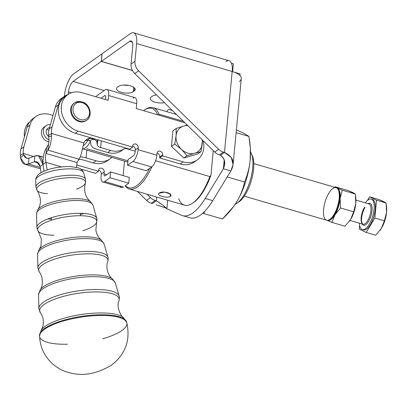 <?xml version="1.0" encoding="UTF-8"?>
<svg xmlns="http://www.w3.org/2000/svg" width="407" height="407" viewBox="0 0 407 407"><rect width="100%" height="100%" fill="white"/><g stroke="black" fill="none" stroke-linecap="round" stroke-linejoin="round"><path stroke-width="0.61" d="M80.54 215.73L80.169 213.314L80.54 215.73M51.211 217.76L51.582 220.177L51.211 217.76M38.477 176.414A24.257 7.087 -8.7 0 1 64.504 169.073A24.257 7.087 -8.7 0 1 83.649 172.822A24.257 7.087 171.3 0 0 64.504 169.073A24.257 7.087 171.3 0 0 38.477 176.414A24.257 7.087 171.3 0 0 35.735 180.179A24.257 7.087 -8.7 0 1 38.477 176.414M38.741 183.064A25.122 7.341 -8.7 0 1 65.7 175.463A25.122 7.341 -8.7 0 1 85.526 179.345A25.122 7.341 171.3 0 0 65.7 175.463A25.122 7.341 171.3 0 0 38.741 183.064A25.122 7.341 171.3 0 0 35.897 186.961A25.122 7.341 -8.7 0 1 38.741 183.064M47.507 193.676A24.705 7.219 -8.7 0 1 37.139 190.501A24.705 7.219 -8.7 0 1 39.454 185.353A24.705 7.219 -8.7 0 1 68.228 177.727A24.705 7.219 -8.7 0 1 85.404 183.089A24.705 7.219 -8.7 0 1 76.47 189.23M39.789 209.396A28.551 8.344 -8.7 0 1 70.421 200.753A28.551 8.344 -8.7 0 1 92.954 205.169A28.551 8.344 171.3 0 0 70.421 200.753A28.551 8.344 171.3 0 0 39.789 209.396A28.551 8.344 171.3 0 0 36.559 213.823A28.551 8.344 -8.7 0 1 39.789 209.396M83.679 213.436A28.551 8.344 -8.7 0 1 80.377 214.657A28.551 8.344 171.3 0 0 83.679 213.436M51.409 219.108A28.551 8.344 -8.7 0 1 47.889 218.93A28.551 8.344 171.3 0 0 51.409 219.108M40.329 207.295A27.564 8.054 171.3 0 0 37.866 209.646A27.564 8.054 -8.7 0 1 40.329 207.295A27.564 8.054 -8.7 0 1 66.84 199.247A27.564 8.054 -8.7 0 1 90.456 201.572A27.564 8.054 171.3 0 0 66.84 199.247A27.564 8.054 171.3 0 0 40.329 207.295M53.887 235.215A29.874 8.73 -8.7 0 1 38.233 231.273L36.895 227.457A30.286 8.852 -8.7 0 1 40.318 222.761A30.286 8.852 -8.7 0 1 72.822 213.594A30.286 8.852 -8.7 0 1 96.724 218.274L92.954 205.169L90.456 201.572C85.256 197.12 83.572 190.959 85.404 183.089A24.705 7.219 171.3 0 0 68.234 177.727A24.705 7.219 171.3 0 0 39.454 185.353A24.705 7.219 171.3 0 0 37.139 190.501L35.897 186.961L35.735 180.179C35.811 177.503 37.159 175.28 39.784 173.509C46.958 168.997 56.939 166.661 69.734 166.494L77.773 167.674C80.82 168.579 82.779 170.294 83.649 172.822L85.526 179.345L85.404 183.089M96.724 218.274C97.059 218.386 97.014 219.729 96.591 222.314A29.874 8.73 171.3 0 0 75.829 215.827A29.874 8.73 171.3 0 0 41.031 225.046A29.874 8.73 171.3 0 0 38.233 231.273A29.874 8.73 -8.7 0 1 41.031 225.046A29.874 8.73 -8.7 0 1 75.824 215.827A29.874 8.73 -8.7 0 1 96.591 222.314A29.874 8.73 -8.7 0 1 82.85 230.769M96.54 220.273A30.286 8.852 171.3 0 0 76.023 213.395A30.286 8.852 171.3 0 0 40.318 222.761A30.286 8.852 171.3 0 0 37.673 229.309M41.366 249.089A33.715 9.854 -8.7 0 1 77.544 238.889A33.715 9.854 -8.7 0 1 104.151 244.098A33.715 9.854 171.3 0 0 77.544 238.889A33.715 9.854 171.3 0 0 41.366 249.089A33.715 9.854 171.3 0 0 37.551 254.324A33.715 9.854 -8.7 0 1 41.366 249.089M41.906 246.988A32.728 9.565 171.3 0 0 38.98 249.781A32.728 9.565 -8.7 0 1 41.906 246.988A32.728 9.565 -8.7 0 1 73.387 237.434A32.728 9.565 -8.7 0 1 101.424 240.191A32.728 9.565 171.3 0 0 73.387 237.434A32.728 9.565 171.3 0 0 41.906 246.988M41.896 262.454A35.455 10.358 -8.7 0 1 79.94 251.724A35.455 10.358 -8.7 0 1 107.921 257.204A35.455 10.358 171.3 0 0 79.94 251.724A35.455 10.358 171.3 0 0 41.896 262.454A35.455 10.358 171.3 0 0 37.887 267.954A35.455 10.358 -8.7 0 1 41.896 262.454M42.613 264.743A35.038 10.241 -8.7 0 1 83.415 253.927A35.038 10.241 -8.7 0 1 107.779 261.538A35.038 10.241 171.3 0 0 83.425 253.927A35.038 10.241 171.3 0 0 42.613 264.743A35.038 10.241 171.3 0 0 39.326 272.044L39.326 272.044A35.038 10.241 -8.7 0 1 42.613 264.743M42.944 288.787A38.879 11.36 -8.7 0 1 84.666 277.019A38.879 11.36 -8.7 0 1 115.354 283.028A38.879 11.36 171.3 0 0 84.666 277.019A38.879 11.36 171.3 0 0 42.944 288.787A38.879 11.36 171.3 0 0 38.543 294.821A38.879 11.36 -8.7 0 1 42.944 288.787M43.483 286.686A37.892 11.075 171.3 0 0 40.1 289.916A37.892 11.075 -8.7 0 1 43.483 286.686A37.892 11.075 -8.7 0 1 79.935 275.625A37.892 11.075 -8.7 0 1 112.398 278.815A37.892 11.075 171.3 0 0 79.935 275.625A37.892 11.075 171.3 0 0 43.483 286.686M43.473 302.152A40.619 11.869 -8.7 0 1 87.062 289.855A40.619 11.869 -8.7 0 1 119.124 296.133A40.619 11.869 171.3 0 0 87.062 289.855A40.619 11.869 171.3 0 0 43.473 302.152A40.619 11.869 171.3 0 0 38.879 308.455A40.619 11.869 -8.7 0 1 43.473 302.152M118.961 300.763A40.201 11.747 171.3 0 0 91.02 292.033A40.201 11.747 171.3 0 0 44.19 304.436A40.201 11.747 171.3 0 0 40.42 312.815L40.42 312.815A40.201 11.747 -8.7 0 1 44.19 304.436A40.201 11.747 -8.7 0 1 91.01 292.033A40.201 11.747 -8.7 0 1 118.961 300.758C119.449 297.792 119.505 296.25 119.124 296.133L115.354 283.028L112.398 278.815C109.346 276.867 105.062 269.113 107.779 261.538C108.231 258.76 108.282 257.321 107.921 257.204L104.151 244.098L101.429 240.191L99.573 238.39C99.379 238.12 97.07 235.994 95.894 230.214L96.591 222.314M44.521 328.515A44.053 12.871 -8.7 0 1 91.84 315.176A44.053 12.871 -8.7 0 1 126.572 322.018A44.053 12.871 171.3 0 0 91.84 315.176A44.053 12.871 171.3 0 0 44.521 328.515A44.053 12.871 171.3 0 0 39.535 335.378A44.053 12.871 -8.7 0 1 44.521 328.515M45.06 326.383A43.066 12.586 171.3 0 0 41.214 330.052A43.066 12.586 -8.7 0 1 45.06 326.383A43.066 12.586 -8.7 0 1 86.477 313.812A43.066 12.586 -8.7 0 1 123.377 317.44A43.066 12.586 171.3 0 0 86.482 313.812A43.066 12.586 171.3 0 0 45.06 326.383M67.379 344.22A44.139 12.897 -8.7 0 1 39.56 336.096A44.139 12.897 -8.7 0 1 44.551 329.217A44.139 12.897 -8.7 0 1 91.967 315.857A44.139 12.897 -8.7 0 1 126.765 322.71A44.139 12.897 -8.7 0 1 102.666 338.807M39.56 336.096C40.1 347.202 44.48 356.491 52.701 363.96C60.801 370.528 64.504 371.296 70.421 372.995C83.633 376.333 97.431 373.641 111.823 364.916C125.61 353.998 130.591 339.931 126.765 322.71A44.139 12.897 171.3 0 0 103.51 315.466A44.139 12.897 171.3 0 0 44.551 329.217A44.139 12.897 171.3 0 0 39.56 336.096L41.214 330.052L42.552 327.391C44.17 322.064 43.463 317.206 40.42 312.815L38.879 308.455L38.543 294.821L40.1 289.916C42.425 287.139 44.185 278.459 39.326 272.044L37.887 267.954L37.551 254.324L38.98 249.781L40.212 247.502C40.919 247.308 41.27 244.342 41.265 238.599L38.233 231.273M118.961 300.758C115.664 307.555 122.365 318.228 123.377 317.44A43.066 12.586 -8.7 0 1 123.382 317.445L126.765 322.71M47.115 169.968L45.945 162.337L43.02 164.408L44.058 171.159L43.02 164.408L45.945 162.337L47.115 169.968M61.411 166.86L45.945 162.337C45.314 158.374 45.335 155.423 46.006 153.485L46.561 147.705C44.083 151.231 42.903 156.802 43.02 164.408C42.903 156.802 44.083 151.231 46.561 147.705L46.006 153.485C45.335 155.423 45.314 158.374 45.945 162.337L61.411 166.86M41.046 172.69L40.095 166.483L41.046 172.69M327.091 220.324A16.957 6.604 -73.7 0 0 327.136 220.35A16.957 6.604 -73.7 0 0 334.925 214.82A16.957 6.604 -73.7 0 0 340.094 198.708A16.957 6.604 -73.7 0 0 337.469 188.115A16.957 6.604 -73.7 0 0 336.584 187.866A16.957 6.604 106.3 0 1 337.469 188.115L335.337 186.818L334.834 187.306L335.337 186.818L337.469 188.115A16.957 6.604 106.3 0 1 340.094 198.708L340.583 207.997L334.925 214.82L331.944 222.425L327.136 220.35A16.957 6.604 106.3 0 1 327.091 220.324M338.599 190.613A15.893 6.191 106.3 0 1 339.606 199.054A15.893 6.191 106.3 0 1 330.265 219.098M355.906 198.881A16.957 6.604 106.3 0 1 355.83 203.307A16.957 6.604 106.3 0 1 350.666 219.424A16.957 6.604 106.3 0 1 349.404 221.332A16.957 6.604 -73.7 0 0 349.445 221.271A16.957 6.604 -73.7 0 0 350.666 219.424A16.957 6.604 -73.7 0 0 355.83 203.307A16.957 6.604 -73.7 0 0 355.927 199.115L355.83 203.307L353.642 211.818L350.666 219.424L345.004 226.246L331.944 222.425L345.004 226.246L350.666 219.424L353.642 211.818L340.583 207.997L353.642 211.818L355.83 203.307L355.342 194.017L355.891 198.575M353.21 192.72L355.342 194.017L342.282 190.196L340.094 198.708L342.282 190.196L337.469 188.115L342.282 190.196L355.342 194.017L348.397 190.639L353.21 192.72M331.944 222.425L334.925 214.82A16.957 6.604 106.3 0 1 327.136 220.35L331.944 222.425M334.925 214.82L340.583 207.997L340.094 198.708A16.957 6.604 106.3 0 1 334.925 214.82M348.397 190.639L335.337 186.818L348.397 190.639M350.015 220.452L363.054 224.267A10.597 4.126 -73.7 0 0 369.988 215.252A10.597 4.126 -73.7 0 0 369.001 203.922A10.597 4.126 106.3 0 1 369.988 215.252A10.597 4.126 106.3 0 1 363.054 224.267A10.597 4.126 106.3 0 1 361.131 217.867A10.597 4.126 106.3 0 1 364.387 207.478M362.184 224.013A11.447 4.457 -73.7 0 0 371.057 215.568A11.447 4.457 -73.7 0 0 368.137 203.673A11.447 4.457 106.3 0 1 371.057 215.568A11.447 4.457 106.3 0 1 362.184 224.013M359.371 223.189A15.893 6.191 -73.7 0 0 367.689 226.506A15.893 6.191 -73.7 0 0 374.114 204.533A15.893 6.191 -73.7 0 0 365.323 202.849A15.893 6.191 106.3 0 1 371.24 199.059A15.893 6.191 106.3 0 1 372.72 216.051A15.893 6.191 106.3 0 1 362.316 229.568A15.893 6.191 106.3 0 1 359.371 223.189M386.635 207.87A16.957 6.604 106.3 0 1 386.558 212.296A16.957 6.604 106.3 0 1 381.39 228.408L384.371 220.803L374.842 218.02L384.371 220.803L386.558 212.296L386.065 203.001L376.536 200.213L374.842 218.02L366.203 232.448L375.732 235.231L381.39 228.408A16.957 6.604 106.3 0 1 380.128 230.316A16.957 6.604 -73.7 0 0 380.169 230.255A16.957 6.604 -73.7 0 0 381.39 228.408L375.732 235.231L366.203 232.448L359.264 229.07L359.615 225.351L359.264 229.07L366.203 232.448L374.842 218.02L376.536 200.213L369.597 196.84L379.126 199.628L386.065 203.001L386.614 207.565L386.558 212.296L384.371 220.803L381.39 228.408A16.957 6.604 -73.7 0 0 386.558 212.296A16.957 6.604 -73.7 0 0 386.65 208.099L386.614 207.565M367.455 200.417L369.597 196.84L367.455 200.417M371.779 199.293A15.893 6.191 106.3 0 1 373.845 216.382A15.893 6.191 106.3 0 1 362.896 229.665A15.893 6.191 -73.7 0 0 363.441 229.899A15.893 6.191 -73.7 0 0 373.845 216.382A15.893 6.191 -73.7 0 0 372.364 199.384L371.24 199.059M383.933 201.704L379.126 199.628L369.597 196.84L376.536 200.213L386.065 203.001L383.933 201.704M48.988 139.932A8.476 7.005 -125.4 0 1 43.539 133.048A8.476 7.005 -125.4 0 1 45.966 125.743A8.476 7.005 -125.4 0 1 50.402 124.695A8.476 7.005 54.6 0 0 43.376 130.484A8.476 7.005 54.6 0 0 48.988 139.932M45.966 125.743L44.017 127.121A8.476 7.005 54.6 0 0 41.855 135.409A8.476 7.005 54.6 0 0 48.876 141.916A8.476 7.005 -125.4 0 1 41.662 134.732A8.476 7.005 -125.4 0 1 45.065 126.531M48.932 130.092A5.296 4.38 54.6 0 0 46.612 129.747A5.296 4.38 -125.4 0 1 48.932 130.092M49.562 127.671A5.296 4.38 54.6 0 0 47.802 128.337A5.296 4.38 54.6 0 0 48.748 136.65A5.296 4.38 -125.4 0 1 46.184 131.308A5.296 4.38 -125.4 0 1 49.562 127.671M87.027 118.417A9.325 7.708 -125.4 0 1 73.219 111.706A9.325 7.708 -125.4 0 1 83.506 103.185A9.325 7.708 -125.4 0 1 87.027 118.417A9.325 7.708 54.6 0 0 83.506 103.185A9.325 7.708 54.6 0 0 73.219 111.706A9.325 7.708 54.6 0 0 87.027 118.417M74.537 102.874L73.952 103.286A10.597 8.756 54.6 0 0 72.939 116.997A10.597 8.756 54.6 0 0 86.213 120.574L87.256 119.811C94.18 114.662 88.253 96.998 74.537 102.874A10.597 8.756 54.6 0 0 73.525 116.585A10.597 8.756 54.6 0 0 86.798 120.162A10.597 8.756 54.6 0 0 87.23 119.831A10.597 8.756 -125.4 0 1 86.798 120.162A10.597 8.756 -125.4 0 1 73.525 116.585A10.597 8.756 -125.4 0 1 74.537 102.874A10.597 8.756 -125.4 0 1 87.617 106.186A10.597 8.756 -125.4 0 1 87.23 119.831M175.926 113.975L175.89 114.326L175.926 113.975M225.865 61.61A16.957 6.604 106.3 0 1 232.188 71.505L224.476 152.447L220.579 155.209C224.934 158.644 225.86 163.161 223.362 168.757L205.25 198.463A52.986 20.64 106.3 0 1 182.54 215.634A52.986 20.64 106.3 0 1 181.553 215.278L166.885 208.827L162.708 205.042L156.319 200.804L156.675 197.029L156.319 200.804L152.422 203.566L156.319 200.804L155.209 200.483A10.597 8.756 -125.4 0 1 150.453 197.634L146.561 200.397L150.453 197.634A10.597 8.756 54.6 0 0 155.209 200.483L151.312 203.246A10.597 8.756 -125.4 0 1 146.561 200.397L137.378 191.387L146.561 200.397A10.597 8.756 54.6 0 0 151.312 203.246L152.422 203.566L151.312 203.246L155.209 200.483L156.319 200.804C161.762 204.151 165.288 206.822 166.885 208.827L167.704 200.254L166.885 208.827L181.553 215.278A52.986 20.64 -73.7 0 0 205.25 198.463L223.362 168.757L224.216 159.753L223.362 168.757L230.855 170.95C235.338 162.769 233.211 156.603 224.476 152.447L231.262 157.346L233.089 164.56L230.855 170.95L223.362 168.757L224.557 164.723L224.018 159.045L220.579 155.209L219.475 154.889A10.597 8.756 -125.4 0 1 214.718 152.04L218.61 149.277L138.645 70.813A10.597 8.756 -125.4 0 1 134.951 61.284L131.054 64.052A10.597 8.756 54.6 0 0 134.748 73.575L138.645 70.813L134.748 73.575L214.718 152.04L134.748 73.575A10.597 8.756 -125.4 0 1 131.054 64.052L132.743 46.322L131.054 64.052L134.951 61.284L136.64 43.559A16.957 6.604 -73.7 0 0 130.316 33.664L102.132 53.668L130.316 33.664A16.957 6.604 106.3 0 1 133.608 32.809A16.957 6.604 106.3 0 1 136.64 43.559L232.188 71.505A16.957 6.604 -73.7 0 0 229.156 60.755L133.608 32.809M129.309 189.026A42.389 16.509 106.3 0 1 125.112 185.78A42.389 16.509 -73.7 0 0 152.004 166.672A42.389 16.509 106.3 0 1 129.309 189.026L184.575 205.189A42.389 16.509 -73.7 0 0 209.849 176.582A42.389 16.509 106.3 0 1 192.394 203.332L193.432 202.635A41.326 16.097 -73.7 0 0 210.943 175.214L209.849 176.582L155.576 160.709L209.849 176.582L210.943 175.214L213.283 150.636L210.943 175.214A41.326 16.097 106.3 0 1 192.918 202.971M118.483 86.421L117.506 87.113A8.903 3.622 -174.6 0 0 116.514 88.568A8.903 3.622 -174.6 0 0 123.107 92.745A8.903 3.622 -174.6 0 0 133.247 91.712L133.669 87.251L133.247 91.712L134.218 91.02L134.513 87.948L134.218 91.02A8.903 3.622 -174.6 0 0 135.21 89.565A8.903 3.622 -174.6 0 0 128.622 85.389A8.903 3.622 -174.6 0 0 118.483 86.421A8.903 3.622 5.4 0 1 130.438 85.821A8.903 3.622 5.4 0 1 134.218 91.02L133.247 91.712A8.903 3.622 5.4 0 1 121.286 92.313A8.903 3.622 5.4 0 1 117.506 87.113L118.483 86.421M128.632 85.389A8.903 3.622 5.4 0 1 123.83 85.038A8.903 3.622 -174.6 0 0 128.632 85.389M152.203 96.281L151.231 96.973A8.903 3.622 -174.6 0 0 150.239 98.433A8.903 3.622 -174.6 0 0 154.945 102.157A8.903 3.622 -174.6 0 0 164.352 102.62A8.903 3.622 5.4 0 1 153.332 101.577A8.903 3.622 5.4 0 1 151.231 96.973L152.203 96.281A8.903 3.622 5.4 0 1 156.553 94.968A8.903 3.622 -174.6 0 0 152.203 96.281M234.234 72.181L240.105 73.896L234.234 72.181M232.626 71.51L233.359 63.802L232.626 71.51L232.199 71.388L232.626 71.51M233.359 63.802L231.466 63.248L233.359 63.802M239.942 75.554L240.105 73.896L239.942 75.554M172.344 110.465L168.661 109.386A8.476 3.302 -73.7 0 0 166.712 111.64A8.476 3.302 106.3 0 1 168.661 109.386L172.344 110.465M73.845 73.733L102.121 53.76L73.845 73.733A16.957 6.604 -73.7 0 0 64.586 94.678A16.957 6.604 106.3 0 1 73.845 73.733M150.453 197.634L146.937 194.185L150.453 197.634M64.433 96.281L64.586 94.678L64.433 96.281M214.718 152.04A10.597 8.756 54.6 0 0 219.475 154.889L223.367 152.121A10.597 8.756 -125.4 0 1 218.61 149.277L214.718 152.04M102.132 53.668L101.394 61.376L129.584 41.377A8.476 3.302 106.3 0 1 132.743 46.322A8.476 3.302 -73.7 0 0 131.227 40.949A8.476 3.302 -73.7 0 0 129.584 41.377L132.387 42.196L129.584 41.377L101.394 61.376L102.132 53.668M71.434 92.781L68.483 91.916L68.249 94.353L68.483 91.916L71.434 92.781M233.089 164.56L241.275 78.637A16.957 6.899 -174.6 0 0 232.188 71.505A16.957 6.899 5.4 0 1 239.387 81.41M134.951 61.284A10.597 8.756 54.6 0 0 138.645 70.813L218.61 149.277A10.597 8.756 54.6 0 0 223.367 152.121L224.476 152.447L232.188 71.505L136.64 43.559L134.951 61.284M104.217 90.542L73.107 81.441A8.476 3.302 -73.7 0 0 68.483 91.916A8.476 3.302 106.3 0 1 73.107 81.441L101.297 61.442L102.035 53.734L101.297 61.442L132.473 70.564L101.297 61.442L73.107 81.441L104.217 90.542M156.151 204.757L165.578 207.906M205.25 198.463L212.744 200.651L230.855 170.95L212.744 200.651L205.25 198.463M182.54 215.634L190.033 217.826A52.986 20.64 -73.7 0 0 212.744 200.651A52.986 20.64 106.3 0 1 189.046 217.465M223.367 152.121L219.475 154.889L220.579 155.209L224.476 152.447L223.367 152.121M132.412 70.447L101.394 61.376L132.412 70.447M194.632 153.246L200.951 151.699L202.299 143.478A14.835 12.256 -125.4 0 1 194.632 153.246A14.835 12.256 -125.4 0 1 181.517 149.41L187.093 155.657L194.632 153.246L187.093 155.657L183.806 157.987L197.665 154.034L200.951 151.699L197.665 154.034L183.806 157.987L187.093 155.657L181.517 149.41A14.835 12.256 -125.4 0 1 176.073 135.811L174.72 144.032L181.517 149.41L174.72 144.032L176.073 135.811A14.835 12.256 -125.4 0 1 183.74 126.043L176.206 128.454L176.073 135.811L176.206 128.454L172.919 130.784L171.433 146.362L174.72 144.032L171.433 146.362L183.806 157.987L171.433 146.362L172.919 130.784L176.206 128.454L183.74 126.043A14.835 12.256 -125.4 0 1 187.831 125.661A14.835 12.256 54.6 0 0 183.74 126.043L187.276 125.112L183.74 126.043A14.835 12.256 54.6 0 0 176.073 135.811A14.835 12.256 54.6 0 0 181.517 149.41A14.835 12.256 54.6 0 0 194.632 153.246A14.835 12.256 54.6 0 0 202.299 143.478L202.503 140.054L200.951 151.699L194.632 153.246M202.167 139.723A14.835 12.256 -125.4 0 1 202.299 143.478A14.835 12.256 54.6 0 0 202.167 139.723M157.026 153.251L156.843 155.179A9.539 3.714 106.3 0 1 151.633 166.962L149.649 168.371L151.633 166.962A9.539 3.714 -73.7 0 0 156.843 155.179L157.026 153.251A3.18 2.625 -125.4 0 1 160.109 151.185A3.18 2.625 -125.4 0 1 162.647 154.899A3.18 2.625 54.6 0 0 161.136 151.699A3.18 2.625 54.6 0 0 157.997 151.48A3.18 2.625 54.6 0 0 157.026 153.251M195.736 160.846A21.195 17.511 -125.4 0 1 180.24 163.96L159.63 157.931L180.24 163.96L183.16 161.889L162.556 155.861L159.63 157.931L159.727 156.97A3.18 2.625 54.6 0 0 157.031 153.215A3.18 2.625 -125.4 0 1 159.727 156.97L162.647 154.899L159.727 156.97L159.63 157.931L162.556 155.861L162.647 154.899L162.556 155.861L183.16 161.889A21.195 17.511 54.6 0 0 203.103 140.644A21.195 17.511 -125.4 0 1 197.263 159.9A21.195 17.511 -125.4 0 1 183.16 161.889L180.24 163.96A21.195 17.511 54.6 0 0 194.343 161.971L197.263 159.9M132.672 146.093A3.18 2.625 -125.4 0 1 135.368 149.847L138.288 147.772A3.18 2.625 54.6 0 0 136.783 144.577A3.18 2.625 54.6 0 0 133.638 144.358A3.18 2.625 54.6 0 0 132.672 146.128L132.58 147.095L129.655 149.166L132.58 147.095L132.672 146.128A3.18 2.625 -125.4 0 1 135.755 144.063A3.18 2.625 -125.4 0 1 138.288 147.772L138.105 149.7L156.843 155.179L138.105 149.7A9.539 3.714 106.3 0 1 132.901 161.482L151.633 166.962L132.901 161.482L127.544 165.283L146.281 170.762L149.649 168.371L146.281 170.762L127.544 165.283L132.901 161.482A9.539 3.714 -73.7 0 0 138.105 149.7L138.288 147.772L135.368 149.847A3.18 2.625 54.6 0 0 132.672 146.093M104.212 171.952A3.18 2.625 54.6 0 0 102.701 168.752A3.18 2.625 54.6 0 0 99.562 168.539A3.18 2.625 54.6 0 0 98.591 170.309L98.499 171.271L95.579 173.346L98.499 171.271L98.591 170.309A3.18 2.625 -125.4 0 1 101.679 168.239A3.18 2.625 -125.4 0 1 104.212 171.952L104.029 173.881L106.715 174.664L104.029 173.881A3.18 1.236 -73.7 0 0 104.594 175.895A3.18 1.236 -73.7 0 0 105.215 175.732L110.567 171.937L129.304 177.416L110.567 171.937L105.215 175.732A3.18 1.236 106.3 0 1 104.029 173.881L104.212 171.952L101.292 174.023L104.212 171.952M98.596 170.268A3.18 2.625 -125.4 0 1 101.292 174.023A3.18 2.625 54.6 0 0 98.596 170.268M123.123 175.605L124.501 161.121L123.123 175.605M76.623 164.876L98.499 171.271L76.623 164.876M133.155 98.168A9.539 3.714 106.3 0 1 136.711 103.729L136.248 108.547L184.89 122.772L136.248 108.547L136.711 103.729L108.608 95.513L108.15 100.331L81.919 92.659A21.195 17.511 54.6 0 0 61.35 106.451A21.195 17.511 54.6 0 0 78.246 131.202L132.58 147.095L78.246 131.202L75.326 133.277L129.655 149.166L75.326 133.277L78.246 131.202A21.195 17.511 -125.4 0 1 62.134 114.459A21.195 17.511 -125.4 0 1 67.821 94.648A21.195 17.511 -125.4 0 1 81.919 92.659L108.15 100.331L108.608 95.513L136.711 103.729A9.539 3.714 -73.7 0 0 135.007 97.685L106.904 89.464A9.539 3.714 106.3 0 1 108.608 95.513A9.539 3.714 -73.7 0 0 105.052 89.947A9.539 3.714 106.3 0 1 106.904 89.464M86.503 120.36A10.597 8.756 -125.4 0 1 72.939 116.997A10.597 8.756 -125.4 0 1 74.247 103.088M102.813 181.995L121.545 187.474A9.539 3.714 -73.7 0 0 123.397 186.996L104.66 181.517A9.539 3.714 106.3 0 1 102.813 181.995A9.539 3.714 106.3 0 1 101.109 175.951L101.292 174.023L101.109 175.951A9.539 3.714 -73.7 0 0 104.66 181.517L110.017 177.717L110.567 171.937L110.017 177.717L128.754 183.196L129.304 177.416L128.754 183.196L110.017 177.717L104.66 181.517L123.397 186.996A9.539 3.714 106.3 0 1 120.248 186.075M80.617 168.971L95.579 173.346L80.617 168.971M29.747 121.739A21.195 17.511 54.6 0 0 24.379 136.844A21.195 17.511 -125.4 0 1 29.747 121.739M105.55 96.037L104.502 95.731L100.972 98.229L104.502 95.731L105.55 96.037M105.499 99.552L105.688 97.583A3.18 1.236 -73.7 0 0 105.118 95.569A3.18 1.236 -73.7 0 0 104.502 95.731A3.18 1.236 106.3 0 1 105.688 97.583L105.499 99.552M135.185 151.775L135.368 149.847L135.185 151.775A3.18 1.236 106.3 0 1 133.45 155.703A3.18 1.236 -73.7 0 0 135.185 151.775M67.821 94.648L64.896 96.718A21.195 17.511 54.6 0 0 59.208 116.534A21.195 17.511 54.6 0 0 75.326 133.277A21.195 17.511 -125.4 0 1 58.944 115.512A21.195 17.511 -125.4 0 1 66.422 95.772M133.45 155.703L128.093 159.498L127.544 165.283L128.093 159.498L133.45 155.703M95.594 96.657L105.052 89.947L95.594 96.657M125.381 185.587L128.754 183.196L125.381 185.587A41.326 16.097 -73.7 0 0 149.649 168.371A41.326 16.097 106.3 0 1 125.381 185.587M35.892 116.524L32.967 118.6A21.195 17.511 54.6 0 0 27.101 127.142L30.021 125.071L27.101 127.142L20.991 148.906L23.911 146.835L20.991 148.906A21.195 17.511 54.6 0 0 20.35 155.56L23.27 153.49L33.532 156.492L23.27 153.49L23.581 154.711L26.745 158.201L28.968 158.17L28.729 160.719L28.968 158.17L34.87 155.998L34.559 159.239L34.87 155.998L38.329 155.647L43.015 164.413L41.382 165.573L43.015 164.413L44.053 171.159L43.015 164.413C42.201 157.3 39.484 154.492 34.87 155.998L28.968 158.17C26.491 158.745 24.695 157.59 23.581 154.711L20.609 157.896L20.35 155.56L20.609 157.896L23.581 154.711L23.27 153.49A21.195 17.511 -125.4 0 1 23.911 146.835L30.021 125.071A21.195 17.511 -125.4 0 1 35.892 116.524A21.195 17.511 -125.4 0 1 49.99 114.54L53.007 115.42L49.99 114.54A21.195 17.511 54.6 0 0 30.021 125.071L23.911 146.835A21.195 17.511 54.6 0 0 23.27 153.49L20.35 155.56A21.195 17.511 -125.4 0 1 20.991 148.906L27.101 127.142A21.195 17.511 -125.4 0 1 34.493 117.654M127.971 160.806L86.722 148.743M125.046 148.245L135.236 151.226L125.046 148.245M244.292 196.159L326.607 220.233A16.957 6.604 -73.7 0 0 329.899 219.378A16.957 6.604 -73.7 0 0 339.158 198.433A16.957 6.604 -73.7 0 0 336.126 187.683L253.81 163.609M90.385 141.453A16.957 6.604 106.3 0 1 82.382 148.789A16.957 6.604 -73.7 0 0 90.385 141.453M83.059 145.803A14.835 5.779 -73.7 0 0 87.836 140.222A14.835 5.779 106.3 0 1 83.059 145.803M329.736 219.49L330.774 218.793A15.893 6.191 -73.7 0 0 339.606 199.054A15.893 6.191 -73.7 0 0 338.858 191.142L338.359 189.998A16.957 6.604 106.3 0 1 339.158 198.433A16.957 6.604 106.3 0 1 329.736 219.49A16.957 6.604 106.3 0 1 325.03 202.106A16.957 6.604 106.3 0 1 338.359 189.998M97.761 149.593A12.719 5.174 5.4 0 1 90.949 144.673A12.719 5.174 -174.6 0 0 97.761 149.593L107.743 152.513L97.761 149.593M123.24 149.4A21.195 17.511 -125.4 0 1 107.743 152.513A21.195 17.511 54.6 0 0 121.841 150.524L124.761 148.453A21.195 17.511 -125.4 0 1 110.663 150.442A21.195 17.511 54.6 0 0 125.448 147.934A21.195 17.511 -125.4 0 1 124.766 148.453M97.278 145.065A6.359 2.59 -174.6 0 0 100.682 147.522L101.318 140.878L100.682 147.522L110.663 150.442L107.743 152.513L110.663 150.442L100.682 147.522A6.359 2.59 5.4 0 1 97.278 145.065L97.008 142.542L97.278 139.698L97.008 142.542A12.719 5.174 -174.6 0 0 94.2 139.286A12.719 5.174 5.4 0 1 97.008 142.542L97.278 145.065L97.777 139.84L97.278 145.065M87.21 140.329A10.597 8.756 54.6 0 0 85.144 140.812A10.597 8.756 -125.4 0 1 87.21 140.329L90.135 138.253L90.191 137.622L90.135 138.253A10.597 8.756 54.6 0 0 86.472 139.591A10.597 8.756 54.6 0 0 83.867 142.918A10.597 8.756 -125.4 0 1 90.135 138.253L94.2 139.286L90.135 138.253L87.21 140.329L89.275 140.527L87.21 140.329M64.128 96.495L61.208 98.565A21.195 17.511 54.6 0 0 55.337 107.107L58.257 105.037L55.337 107.107L49.227 128.871L52.147 126.801L49.227 128.871A21.195 17.511 54.6 0 0 48.586 135.526L51.506 133.455L51.531 135.958C51.165 142.582 49.954 147.309 47.894 150.137L48.204 146.902L47.894 150.137L78.927 159.213C80.225 157.514 81.278 154.579 82.077 150.417L83.867 142.918L51.506 133.455L83.867 142.918L82.077 150.417C81.278 154.579 80.225 157.514 78.927 159.213L77.04 162.561L78.927 159.213L47.894 150.137L46.006 153.485L77.04 162.561L76.496 167.313L77.04 162.561L46.006 153.485L47.894 150.137C49.954 147.309 51.165 142.582 51.531 135.958L48.779 136.833L48.586 135.526L48.779 136.833L51.531 135.958L51.506 133.455A21.195 17.511 -125.4 0 1 52.147 126.801L58.257 105.037A21.195 17.511 -125.4 0 1 64.128 96.495A21.195 17.511 -125.4 0 1 67.949 94.551A21.195 17.511 54.6 0 0 58.257 105.037L52.147 126.801A21.195 17.511 54.6 0 0 51.506 133.455L48.586 135.526A21.195 17.511 -125.4 0 1 49.227 128.871L55.337 107.107A21.195 17.511 -125.4 0 1 62.729 97.619M48.204 146.902L48.443 144.358L46.561 147.705L48.443 144.358L48.204 146.902M48.779 136.833C49.089 140.283 48.982 142.791 48.443 144.358C48.982 142.791 49.089 140.283 48.779 136.833M90.68 142.155A6.359 2.59 -174.6 0 0 89.275 140.527L94.2 139.286L89.275 140.527A6.359 2.59 5.4 0 1 90.68 142.155L90.949 144.673L90.68 142.155M80.255 156.837A12.719 5.174 5.4 0 1 86.081 157.885L86.823 150.102L86.081 157.885L96.057 160.801A21.195 17.511 54.6 0 0 111.839 157.423A21.195 17.511 -125.4 0 1 110.16 158.816A21.195 17.511 -125.4 0 1 96.057 160.801L93.137 162.876L83.16 159.956A6.359 2.59 -174.6 0 0 78.831 159.386A6.359 2.59 5.4 0 1 83.16 159.956L93.137 162.876A21.195 17.511 54.6 0 0 107.239 160.887A21.195 17.511 54.6 0 0 108.633 159.758A21.195 17.511 -125.4 0 1 93.137 162.876L96.057 160.801L86.081 157.885A12.719 5.174 -174.6 0 0 80.255 156.837M41.382 165.573L40.095 166.483L41.382 165.573M34.32 161.782C37.195 161.197 39.123 162.764 40.095 166.483L36.544 161.752L34.32 161.782L38.406 162.973L34.32 161.782L34.559 159.239L34.32 161.782L28.419 163.955L34.32 161.782M28.729 160.719L28.419 163.955L40.237 167.409L28.419 163.955L28.729 160.719M20.609 157.896C21.856 163.38 24.461 165.4 28.419 163.955L24.959 164.306L20.609 157.896M157.631 114.799A41.326 16.097 -73.7 0 0 143.569 110.689A41.326 16.097 106.3 0 1 144.246 110.216A41.326 16.097 106.3 0 1 157.631 114.799M251.836 154.792A26.491 10.317 106.3 0 1 251.719 179.217A26.491 10.317 106.3 0 1 239.143 201.75A26.491 10.317 -73.7 0 0 251.419 180.291A26.491 10.317 -73.7 0 0 252.365 155.84A26.491 10.317 -73.7 0 0 251.836 154.792M144.76 109.88A42.389 16.509 106.3 0 1 153.103 107.662A42.389 16.509 106.3 0 1 158.989 114.164L183.389 121.296L158.989 114.164L158.313 115.003L158.989 114.164A42.389 16.509 -73.7 0 0 145.284 109.519L144.246 110.216M192.394 203.332A42.389 16.509 106.3 0 1 178.693 198.687M159.081 193.188C162.505 190.211 174.064 193.59 170.319 196.479C168.233 197.426 165.461 197.395 162.006 196.388C158.786 195.441 157.809 194.378 159.081 193.188C157.809 194.378 158.786 195.441 162.006 196.388C165.461 197.395 168.233 197.426 170.319 196.479L170.253 194.007L164.799 192.073L159.081 193.188M252.365 155.84L251.368 153.551A28.612 11.147 106.3 0 1 250.346 179.95A28.612 11.147 106.3 0 1 237.088 203.129A28.612 11.147 106.3 0 1 236.813 203.317L238.889 201.923A26.491 10.317 -73.7 0 0 239.143 201.75M235.215 204.202A28.612 11.147 -73.7 0 0 237.088 203.129A28.612 11.147 -73.7 0 0 250.814 178.246A28.612 11.147 -73.7 0 0 250.498 151.943M250.356 148.865A43.447 16.926 106.3 0 1 250.157 160.21A43.447 16.926 106.3 0 1 236.92 201.506A43.447 16.926 106.3 0 1 233.684 206.385A43.447 16.926 -73.7 0 0 233.796 206.237A43.447 16.926 -73.7 0 0 236.92 201.506A43.447 16.926 -73.7 0 0 250.157 160.21C249.511 167.262 247.644 174.532 244.556 182.015C242.908 189.306 240.359 195.803 236.92 201.506L233.557 206.563L222.42 218.986L203.988 213.599L204.482 211.554L203.988 213.599L222.42 218.986C228.693 213.049 233.526 207.224 236.92 201.506C240.359 195.803 242.908 189.306 244.556 182.015L227.203 176.943L244.556 182.015C247.644 174.532 249.511 167.262 250.157 160.21C250.854 153.169 250.437 145.233 248.901 136.396L236.131 132.662L248.901 136.396L243.437 133.074L236.391 129.925L243.437 133.074L248.901 136.396L250.31 148.087L250.157 160.21A43.447 16.926 -73.7 0 0 250.397 149.466L250.31 148.087M203.988 213.599L202.839 213.131L203.988 213.599M36.895 227.457L36.559 213.823L37.866 209.646C41.489 203.836 41.244 197.456 37.139 190.501M369.001 203.922L355.962 200.112M363.054 224.267L362.306 223.611L361.757 222.146C361.131 220.787 361.335 213.965 364.982 207.382M363.441 229.899L362.316 229.568M127.849 162.103L82.382 148.804M110.16 158.816L107.239 160.887M43.31 157.102L38.329 155.647M40.456 168.839L24.959 164.306M176.445 114.484L153.103 107.662M233.557 206.563L233.796 206.237"/></g></svg>
